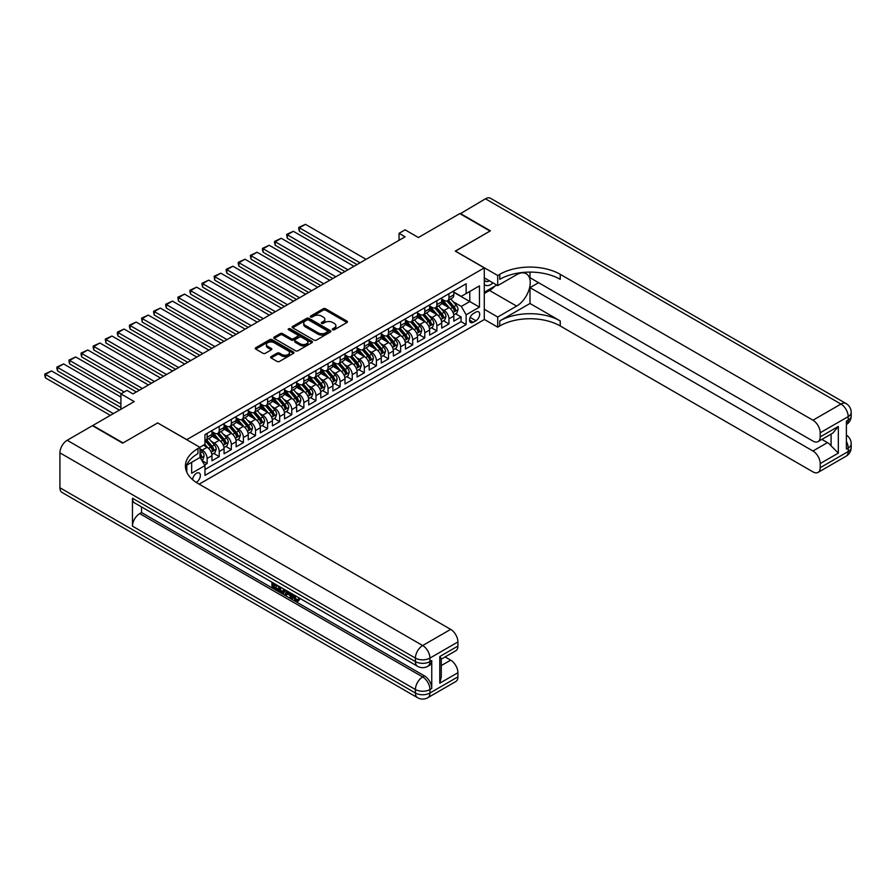 <?xml version="1.0" encoding="UTF-8"?>
<svg xmlns="http://www.w3.org/2000/svg" width="896" height="896" viewBox="0 0 896 896"><rect width="100%" height="100%" fill="white"/><g stroke="black" fill="none" stroke-linecap="round" stroke-linejoin="round"><path stroke-width="1.34" d="M332.685 329.762A1.176 0.683 0 0 0 334.342 329.762L346.954 322.482A1.68 0.974 0 0 0 347.446 321.787A1.68 0.974 0 0 0 346.954 321.104L325.595 308.773A1.68 0.974 0 0 0 323.221 308.773L310.61 316.053A1.176 0.683 0 0 0 312.267 317.016L313.902 316.064A5.376 3.102 0 0 1 321.496 316.064L323.277 317.094A5.376 3.102 0 0 1 324.856 319.29A5.376 3.102 0 0 1 323.277 321.485L321.642 322.426A1.176 0.683 0 0 0 323.31 323.389L324.946 322.437A5.376 3.102 0 0 1 332.539 322.437L334.32 323.467A5.376 3.102 0 0 1 335.888 325.662A5.376 3.102 0 0 1 334.32 327.858L332.685 328.798A1.176 0.683 0 0 0 332.685 329.762L332.685 328.798M196.179 482.373A5.477 3.158 120 0 0 196.493 482.205A5.477 3.158 120 0 0 200.066 477.389A5.477 3.158 120 0 0 199.226 472.998A5.477 3.158 120 0 0 196.493 473.267A5.477 3.158 120 0 0 192.629 479.73M271.118 356.597A1.68 0.974 0 0 0 270.626 357.291A1.68 0.974 0 0 0 271.118 357.974L277.11 361.435A1.68 0.974 0 0 0 279.485 361.435L293.485 353.349A1.68 0.974 0 0 0 293.978 352.666A1.68 0.974 0 0 0 293.485 351.971L272.126 339.64A1.68 0.974 0 0 0 269.752 339.64L255.741 347.726A1.68 0.974 0 0 0 255.248 348.41A1.68 0.974 0 0 0 255.741 349.104L262.987 353.282A1.68 0.974 0 0 0 265.362 353.282L271.354 349.821A1.68 0.974 0 0 0 271.846 349.138A1.68 0.974 0 0 0 271.354 348.443L267.758 346.371A4.491 2.587 0 0 1 266.448 344.546A4.491 2.587 0 0 1 269.214 342.149A4.491 2.587 0 0 1 274.109 342.709L288.176 350.829A4.491 2.587 0 0 1 289.486 352.666A4.491 2.587 0 0 1 286.72 355.062A4.491 2.587 0 0 1 281.826 354.491L279.485 353.136A1.68 0.974 0 0 0 277.11 353.136L271.118 356.597L271.118 357.974M157.797 423.002L186.816 439.622L484.288 267.882L455.269 251.126L490.034 231.056L459.794 213.606L418.387 237.518L405.082 229.835L399.034 233.33L405.082 236.813L133.011 393.893L126.963 390.41L120.915 393.893L120.915 409.248M157.797 422.867L123.032 442.938L92.803 425.488L134.221 401.576L120.915 393.893M314.026 340.122A1.68 0.974 0 0 0 316.4 340.122L330.4 332.035A1.68 0.974 0 0 0 330.893 331.352A1.68 0.974 0 0 0 330.4 330.669L309.03 318.326A1.68 0.974 0 0 0 306.667 318.326L292.656 326.413A1.68 0.974 0 0 0 292.163 327.107A1.68 0.974 0 0 0 292.656 327.79L314.026 340.122M289.027 330.008A1.176 0.683 0 0 1 290.226 330.176L290.226 328.776L311.942 341.32A1.68 0.974 0 0 1 312.435 342.003A1.68 0.974 0 0 1 311.942 342.686L297.942 350.773A1.68 0.974 0 0 1 295.568 350.773L274.198 338.442L274.198 337.075A1.68 0.974 0 0 0 273.706 337.758A1.68 0.974 0 0 0 274.198 338.442M274.198 337.075L280.19 333.614A1.68 0.974 0 0 1 282.565 333.614L291.234 338.61A1.68 0.974 0 0 0 293.608 338.61L297.584 336.314A1.68 0.974 0 0 0 298.077 335.63A1.68 0.974 0 0 0 297.584 334.947L288.557 329.739A1.176 0.683 0 0 1 290.226 328.776M204.624 465.013L207.133 463.568L202.115 460.667M199.998 448.773L202.294 450.094A6.843 3.954 60 0 1 207.133 458.472L211.971 455.683L211.971 460.779L219.229 456.59L213.73 453.41M211.355 441.358L214.39 443.117A6.843 3.954 60 0 1 219.229 451.494L224.067 448.694L224.067 453.79L231.325 449.602L225.814 446.432M223.451 434.381L226.486 436.128A6.843 3.954 60 0 1 231.325 444.506L236.152 441.717L236.152 446.813L243.41 442.624L237.91 439.443M235.536 427.403L238.571 429.15A6.843 3.954 60 0 1 243.41 437.528L248.248 434.739L248.248 439.835L255.506 435.646L250.006 432.466M247.632 420.414L250.667 422.173A6.843 3.954 60 0 1 255.506 430.55L260.344 427.75L260.344 432.846L267.59 428.658L262.091 425.488M259.728 413.437L262.763 415.184A6.843 3.954 60 0 1 267.59 423.562L272.429 420.773L272.429 425.869L279.686 421.68L274.187 418.499M271.813 406.459L274.848 408.206A6.843 3.954 60 0 1 279.686 416.584L284.525 413.795L284.525 418.891L291.782 414.702L286.283 411.522M283.909 399.47L286.944 401.229A6.843 3.954 60 0 1 291.782 409.606L296.621 406.806L296.621 411.902L303.867 407.714L298.368 404.544M295.994 392.493L299.04 394.24A6.843 3.954 60 0 1 303.867 402.618L308.706 399.829L308.706 404.925L315.963 400.736L310.464 397.555M308.09 385.515L311.125 387.262A6.843 3.954 60 0 1 315.963 395.64L320.802 392.851L320.802 397.947L328.059 393.758L322.549 390.578M320.186 378.526L323.221 380.285A6.843 3.954 60 0 1 328.059 388.662L332.898 385.862L332.898 390.958L340.144 386.77L334.645 383.6M332.27 371.549L335.306 373.296A6.843 3.954 60 0 1 340.144 381.674L344.982 378.885L344.982 383.981L352.24 379.792L346.741 376.611M344.366 364.571L347.402 366.318A6.843 3.954 60 0 1 352.24 374.696L357.078 371.907L357.078 377.003L364.336 372.814L358.826 369.634M356.462 357.582L359.498 359.341A6.843 3.954 60 0 1 364.336 367.718L369.174 364.918L369.174 370.014L376.421 365.826L370.922 362.656M368.547 350.605L371.582 352.352A6.843 3.954 60 0 1 376.421 360.73L381.259 357.941L381.259 363.037L388.517 358.848L383.018 355.678M380.643 343.627L383.678 345.374A6.843 3.954 60 0 1 388.517 353.752L393.355 350.963L393.355 356.059L400.613 351.87L395.102 348.69M392.739 336.638L395.774 338.397A6.843 3.954 60 0 1 400.613 346.774L405.44 343.974L405.44 349.07L412.698 344.882L407.198 341.712M404.824 329.661L407.859 331.408A6.843 3.954 60 0 1 412.698 339.786L417.536 336.997L417.536 342.093L424.794 337.904L419.294 334.734M416.92 322.683L419.955 324.43A6.843 3.954 60 0 1 424.794 332.808L429.632 330.019L429.632 335.115L436.89 330.926L431.379 327.746M429.016 315.694L432.051 317.453A6.843 3.954 60 0 1 436.89 325.83L441.717 323.03L441.717 328.126L448.974 323.938L448.974 318.842A6.843 3.954 -120 0 0 444.136 310.464L441.101 308.717M443.475 320.768L448.974 323.938M211.971 455.683A6.843 3.954 -120 0 0 207.133 447.306L203.504 445.211M224.067 448.694A6.843 3.954 -120 0 0 219.229 440.317L211.747 436.005M236.152 441.717A6.843 3.954 -120 0 0 231.325 433.339L223.843 429.027M248.248 434.739A6.843 3.954 -120 0 0 243.41 426.362L235.939 422.038M260.344 427.75A6.843 3.954 -120 0 0 255.506 419.373L248.024 415.061M272.429 420.773A6.843 3.954 -120 0 0 267.59 412.395L260.12 408.083M284.525 413.795A6.843 3.954 -120 0 0 279.686 405.418L272.205 401.094M296.621 406.806A6.843 3.954 -120 0 0 291.782 398.429L284.301 394.117M308.706 399.829A6.843 3.954 -120 0 0 303.867 391.451L296.397 387.139M320.802 392.851A6.843 3.954 -120 0 0 315.963 384.474L308.482 380.15M332.898 385.862A6.843 3.954 -120 0 0 328.059 377.485L320.578 373.173M344.982 378.885A6.843 3.954 -120 0 0 340.144 370.507L332.674 366.195M357.078 371.907A6.843 3.954 -120 0 0 352.24 363.53L344.758 359.206M369.174 364.918A6.843 3.954 -120 0 0 364.336 356.541L356.854 352.229M381.259 357.941A6.843 3.954 -120 0 0 376.421 349.563L368.95 345.251M393.355 350.963A6.843 3.954 -120 0 0 388.517 342.586L381.035 338.262M405.44 343.974A6.843 3.954 -120 0 0 400.613 335.597L393.131 331.285M417.536 336.997A6.843 3.954 -120 0 0 412.698 328.619L405.227 324.307M429.632 330.019A6.843 3.954 -120 0 0 424.794 321.642L417.312 317.318M441.717 323.03A6.843 3.954 -120 0 0 436.89 314.653L429.408 310.341M475.944 312.077L473.278 313.611A5.298 3.058 120 0 0 469.818 318.282A5.298 3.058 120 0 0 470.635 322.526A5.298 3.058 120 0 0 473.278 322.269L475.944 320.734A5.298 3.058 120 0 0 479.405 316.064A5.298 3.058 120 0 0 478.587 311.808A5.298 3.058 120 0 0 475.944 312.077M186.816 472.27L186.816 465.102M199.158 484.165L484.288 319.547L484.288 267.882M199.998 457.285L204.96 465.595L204.96 475.362L466.144 324.576L466.144 314.798L461.306 306.421L453.197 301.739M204.96 465.595L191.654 473.267L191.654 462.314M199.875 447.306L204.96 444.371L204.96 434.594L466.144 283.797L466.144 293.574L479.45 285.891L479.45 307.115L466.144 314.798M211.971 431.659L214.39 433.059A6.843 3.954 60 0 0 217.806 433.395L222.645 430.606A6.843 3.954 -120 0 0 224.067 427.47L224.067 423.562M224.067 424.682L226.486 426.082A6.843 3.954 60 0 0 229.902 426.418L234.741 423.629A6.843 3.954 -120 0 0 236.152 420.493L236.152 416.584M236.152 417.704L238.571 419.093A6.843 3.954 60 0 0 241.998 419.44L246.837 416.64A6.843 3.954 -120 0 0 248.248 413.515L248.248 409.606M248.248 410.715L250.667 412.115A6.843 3.954 60 0 0 254.083 412.451L258.922 409.662A6.843 3.954 -120 0 0 260.344 406.526L260.344 402.618M260.344 403.738L262.763 405.138A6.843 3.954 60 0 0 266.179 405.474L271.018 402.685A6.843 3.954 -120 0 0 272.429 399.549L272.429 395.64M272.429 396.76L274.848 398.149A6.843 3.954 60 0 0 278.275 398.496L283.102 395.696A6.843 3.954 -120 0 0 284.525 392.571L284.525 388.662M284.525 389.771L286.944 391.171A6.843 3.954 60 0 0 290.36 391.507L295.198 388.718A6.843 3.954 -120 0 0 296.621 385.582L296.621 381.674M296.621 382.794L299.04 384.194A6.843 3.954 60 0 0 302.456 384.53L307.294 381.741A6.843 3.954 -120 0 0 308.706 378.605L308.706 374.696M308.706 375.816L311.125 377.205A6.843 3.954 60 0 0 314.552 377.552L319.379 374.752A6.843 3.954 -120 0 0 320.802 371.627L320.802 367.718M320.802 368.827L323.221 370.227A6.843 3.954 60 0 0 326.637 370.563L331.475 367.774A6.843 3.954 -120 0 0 332.898 364.638L332.898 360.73M332.898 361.85L335.306 363.25A6.843 3.954 60 0 0 338.733 363.586L343.571 360.797A6.843 3.954 -120 0 0 344.982 357.661L344.982 353.752M344.982 354.872L347.402 356.261A6.843 3.954 60 0 0 350.829 356.608L355.656 353.808A6.843 3.954 -120 0 0 357.078 350.683L357.078 346.774M357.078 347.883L359.498 349.283A6.843 3.954 60 0 0 362.914 349.619L367.752 346.83A6.843 3.954 -120 0 0 369.174 343.694L369.174 339.786M369.174 340.906L371.582 342.306A6.843 3.954 60 0 0 375.01 342.642L379.848 339.853A6.843 3.954 -120 0 0 381.259 336.717L381.259 332.808M381.259 333.928L383.678 335.317A6.843 3.954 60 0 0 387.094 335.664L391.933 332.864A6.843 3.954 -120 0 0 393.355 329.739L393.355 325.83M393.355 326.939L395.774 328.339A6.843 3.954 60 0 0 399.19 328.675L404.029 325.886A6.843 3.954 -120 0 0 405.44 322.75L405.44 318.842M405.44 319.962L407.859 321.362A6.843 3.954 60 0 0 411.286 321.698L416.125 318.909A6.843 3.954 -120 0 0 417.536 315.773L417.536 311.864M417.536 312.984L419.955 314.373A6.843 3.954 60 0 0 423.371 314.72L428.21 311.92A6.843 3.954 -120 0 0 429.632 308.795L429.632 304.886M429.632 306.006L432.051 307.395A6.843 3.954 60 0 0 435.467 307.731L440.306 304.942A6.843 3.954 -120 0 0 441.717 301.818L441.717 297.898M204.96 469.504L461.07 321.642L461.07 316.96L453.813 321.149L453.813 316.053A6.843 3.954 -120 0 0 448.974 307.675L441.493 303.363M441.717 299.018L444.136 300.418A6.843 3.954 -120 0 0 447.563 300.754A6.843 3.954 -120 0 0 448.974 297.629L448.974 293.709M447.563 300.754L452.402 297.965A6.843 3.954 -120 0 0 453.813 294.829L453.813 290.92M207.133 433.339L207.133 437.248A6.843 3.954 60 0 1 205.722 440.384A6.843 3.954 60 0 1 204.96 440.653M205.722 440.384L210.56 437.584A6.843 3.954 -120 0 0 211.971 434.459L211.971 430.55M219.229 426.362L219.229 430.27A6.843 3.954 60 0 1 217.806 433.395M231.325 419.373L231.325 423.282A6.843 3.954 60 0 1 229.902 426.418M243.41 412.395L243.41 416.304A6.843 3.954 60 0 1 241.998 419.44M255.506 405.418L255.506 409.326A6.843 3.954 60 0 1 254.083 412.451M267.59 398.429L267.59 402.338A6.843 3.954 60 0 1 266.179 405.474M279.686 391.451L279.686 395.36A6.843 3.954 60 0 1 278.275 398.496M291.782 384.474L291.782 388.382A6.843 3.954 60 0 1 290.36 391.507M303.867 377.485L303.867 381.394A6.843 3.954 60 0 1 302.456 384.53M315.963 370.507L315.963 374.416A6.843 3.954 60 0 1 314.552 377.552M328.059 363.53L328.059 367.438A6.843 3.954 60 0 1 326.637 370.563M340.144 356.541L340.144 360.45A6.843 3.954 60 0 1 338.733 363.586M352.24 349.563L352.24 353.472A6.843 3.954 60 0 1 350.829 356.608M364.336 342.586L364.336 346.494A6.843 3.954 60 0 1 362.914 349.619M376.421 335.597L376.421 339.506A6.843 3.954 60 0 1 375.01 342.642M388.517 328.619L388.517 332.528A6.843 3.954 60 0 1 387.094 335.664M400.613 321.642L400.613 325.55A6.843 3.954 60 0 1 399.19 328.675M412.698 314.653L412.698 318.562A6.843 3.954 60 0 1 411.286 321.698M424.794 307.675L424.794 311.584A6.843 3.954 60 0 1 423.371 314.72M436.89 300.698L436.89 304.606A6.843 3.954 60 0 1 435.467 307.731M436.89 325.83L436.89 330.926M424.794 332.808L424.794 337.904M412.698 339.786L412.698 344.882M400.613 346.774L400.613 351.87M388.517 353.752L388.517 358.848M376.421 360.73L376.421 365.826M364.336 367.718L364.336 372.814M352.24 374.696L352.24 379.792M340.144 381.674L340.144 386.77M328.059 388.662L328.059 393.758M315.963 395.64L315.963 400.736M303.867 402.618L303.867 407.714M291.782 409.606L291.782 414.702M279.686 416.584L279.686 421.68M267.59 423.562L267.59 428.658M255.506 430.55L255.506 435.646M243.41 437.528L243.41 442.624M231.325 444.506L231.325 449.602M219.229 451.494L219.229 456.59M207.133 458.472L207.133 463.568M461.306 306.421L469.773 301.538L469.773 291.48L479.45 285.891M453.813 292.32L479.45 307.115M453.813 292.04L461.306 296.363L466.144 293.574M399.034 233.33L399.034 240.307M455.571 313.79L461.07 316.96M461.07 321.642L466.144 324.576M333.155 329.918L334.32 329.246A5.376 3.102 0 0 0 335.888 327.062L335.888 325.662M324.856 319.29L324.856 320.69A5.376 3.102 0 0 1 323.277 322.874L322.112 323.546M346.931 322.493L325.595 310.173A1.68 0.974 0 0 0 323.221 310.173L311.08 317.173M330.4 330.669L330.4 332.035L309.03 319.726A1.68 0.974 0 0 0 306.667 319.726L292.678 327.802M327.432 331.834A1.176 0.683 0 0 0 327.432 330.87L308.683 320.04A1.176 0.683 0 0 0 307.014 320.04L305.301 321.037A5.376 3.102 0 0 0 303.722 323.232A5.376 3.102 0 0 0 305.301 325.427L318.114 332.819A5.376 3.102 0 0 0 325.707 332.819L327.432 331.834L327.432 333.222A1.176 0.683 0 0 0 327.779 332.752L327.779 331.352M303.722 323.232L303.722 324.621A5.376 3.102 0 0 0 305.301 326.816L305.301 325.427M327.432 333.222L325.707 334.219A5.376 3.102 0 0 1 318.114 334.219L305.301 326.816M274.221 338.453L280.19 335.003L280.19 333.614M298.077 335.63L298.077 337.03A1.68 0.974 0 0 1 297.584 337.714L293.608 340.01A1.68 0.974 0 0 1 291.234 340.01L282.565 335.003A1.68 0.974 0 0 0 280.19 335.003M290.226 330.176L311.92 342.709M300.227 343.806A4.491 2.587 0 0 0 305.122 344.366A4.491 2.587 0 0 0 307.888 341.97A4.491 2.587 0 0 0 306.578 340.144L301.616 337.277A1.68 0.974 0 0 0 299.242 337.277L295.266 339.573A1.68 0.974 0 0 0 294.773 340.256A1.68 0.974 0 0 0 295.266 340.939L300.227 343.806L300.227 345.206A4.491 2.587 0 0 0 305.122 345.766A4.491 2.587 0 0 0 307.888 343.37L307.888 341.97M294.773 340.256L294.773 341.656A1.68 0.974 0 0 0 295.266 342.339L295.266 340.939M300.227 345.206L295.266 342.339M289.486 352.666L289.486 354.054A4.491 2.587 0 0 1 286.72 356.451A4.491 2.587 0 0 1 281.826 355.891L279.485 354.536A1.68 0.974 0 0 0 277.11 354.536L271.141 357.986M266.448 344.546L266.448 345.934A4.491 2.587 0 0 0 267.758 347.771L267.758 346.371M271.331 349.832L267.758 347.771M293.462 353.36L272.126 341.04A1.68 0.974 0 0 0 269.752 341.04L255.763 349.115L255.741 347.726M453.712 314.854L456.837 313.051L458.046 309.557A4.536 2.621 -120 0 0 456.277 305.301L450.755 298.906M360.035 262.819L299.398 227.808L305.446 224.325L366.083 259.336M449.646 308.123L443.094 300.53A13.082 7.549 -120 0 0 441.717 299.096M299.398 231.302L298.738 228.827L298.738 227.427L299.398 227.808L299.398 231.302L357.011 264.566M446.051 305.995L442.389 301.75A10.864 6.272 -120 0 0 441.717 301.022M446.947 301L452.536 307.474A4.536 2.621 60 0 1 454.149 310.587L455.594 309.758A4.536 2.621 -120 0 0 453.981 306.634L448.459 300.238M447.272 300.899L453.275 307.843A2.307 1.333 60 0 1 453.858 308.75L455.594 309.758M298.738 227.427L305.446 224.325M484.288 284.346A11.11 6.418 120 0 0 486.819 285.589A11.11 6.418 120 0 0 492.979 282.878M484.288 279.72A7.605 4.39 120 0 0 485.52 281.221A7.605 4.39 120 0 0 486.629 281.568A7.605 4.39 120 0 0 489.384 280.806M496.742 285.062L484.288 292.253M460.163 213.808L485.43 198.8L840.941 404.051A10.259 5.925 120 0 1 846.07 403.547A10.259 10.259 0 0 1 851.2 412.429A10.259 5.925 180 0 1 848.198 416.618L820.198 432.779A10.259 5.925 -120 0 0 812.952 420.213L840.941 404.051A10.259 5.925 60 0 1 848.198 416.618L848.198 420.112L846.384 421.154L846.384 449.086L848.198 448.034L848.198 451.528A10.259 5.925 60 0 1 846.07 456.221L818.082 472.382A10.259 5.925 -120 0 0 820.198 467.69L848.198 451.528A10.259 5.925 0 0 0 851.2 447.339A10.259 10.259 0 0 1 846.07 456.221M460.163 213.394L490.392 230.843L455.381 251.194M484.288 309.277L497.706 317.027L516.634 306.107A19.242 11.11 120 0 0 529.2 289.15A19.242 11.11 120 0 0 526.254 273.739A19.242 11.11 120 0 0 516.634 274.691L497.706 285.611L497.706 275.498L499.766 274.31A42.75 24.685 180 0 1 560.224 274.31L812.952 420.213M497.706 317.027L497.706 327.152L499.766 325.965A42.75 24.685 180 0 1 560.224 325.965L812.952 471.878A10.259 5.925 -120 0 0 818.082 472.382M529.995 303.486L499.766 320.936A42.75 24.685 180 0 1 560.224 320.936L529.995 303.486L529.995 287.638L538.574 282.688M529.995 272.104L529.995 277.726L812.952 441.09A10.259 5.925 -120 0 0 818.082 441.594A10.259 5.925 -120 0 0 820.198 436.901L838.342 426.429L838.342 453.096L831.085 445.838L831.085 434.09M838.342 453.096L820.198 463.568L820.198 467.69M820.198 463.568A10.259 5.925 -120 0 0 812.952 451.002L827.456 442.624A10.259 5.925 60 0 1 831.085 445.838M529.995 287.638L812.952 451.002M485.43 198.8A10.259 5.925 -60 0 1 490.56 198.296L846.07 403.547M484.288 277.861L497.706 285.611M455.381 251.059L497.706 275.498M484.288 319.402L497.706 327.152M820.198 432.779L820.198 436.901M821.878 439.398L827.456 442.624M499.766 274.31L499.766 279.328A42.75 24.685 180 0 1 560.224 279.328L560.224 274.31M818.082 441.594L832.91 433.026L838.342 426.429M494.872 286.138A19.242 11.11 -60 0 1 489.541 290.472L484.288 293.507M294.224 595.045L296.464 599.738L297.315 600.029M293.35 594.586L295.501 600.298L296.912 600.466L298.502 598.808L299.522 599.682L297.707 601.597L295.59 601.317L292.309 593.981M287.437 593.914L286.003 595.672L284.917 595.045L286.742 590.766M291.346 593.432L292.79 598.472L291.827 599.032L290.741 598.405L289.912 595.347L286.821 593.566L286.003 595.672M273.941 584.842L273.941 586.622L278.219 589.098L278.219 590.061L277.256 590.621L271.958 587.563L271.958 582.232M277.76 585.581L276.786 586.488L272.978 584.282L272.978 587.182L273.941 586.622M132.462 498.232L415.419 661.595A10.259 5.925 120 0 0 417.547 666.288L134.59 502.925A10.259 5.925 -60 0 1 132.462 498.232L132.462 526.154A10.259 5.925 -60 0 1 139.72 513.587L141.534 512.546L424.491 675.909A10.259 5.925 60 0 1 431.749 688.475L431.749 660.542A10.259 5.925 60 0 1 429.621 665.246L427.806 666.288A10.259 5.925 -120 0 0 429.934 661.595L431.749 660.542M141.534 512.546L141.534 506.934M284.525 589.49L284.603 590.632L285.555 590.083L283.606 593.398L278.656 591.427L278.656 586.096M122.674 443.15L157.674 422.934L199.998 447.373L197.949 448.56A42.75 24.685 -0 0 0 185.427 466.01A42.75 24.685 -0 0 0 197.949 483.459L450.666 629.373A10.259 5.925 60 0 1 457.923 641.939L429.934 658.101L429.934 661.595A10.259 5.925 -0 0 1 415.419 661.595L415.419 658.101L59.92 452.85A10.259 5.925 -60 0 1 67.166 440.283L92.445 425.69L122.674 443.15M199.998 447.373L199.998 457.498L186.637 465.214M439.79 656.533L441.291 658.806L441.291 676.738L439.79 683.2L439.79 656.533L457.923 646.061L457.923 641.939M457.923 646.061A10.259 5.925 60 0 1 455.795 650.754L441.291 659.131M59.92 487.76L415.419 693.011A10.259 5.925 120 0 0 417.547 697.704L62.037 492.453A10.259 5.925 -60 0 1 59.92 487.76L59.92 452.85M445.088 656.936L450.666 660.162A10.259 5.925 60 0 1 457.923 672.728L439.79 683.2M431.749 688.475L429.934 689.517L429.934 693.011L457.923 676.85L457.923 672.728M457.923 676.85A10.259 5.925 60 0 1 455.795 681.542L427.806 697.704A10.259 5.925 -120 0 0 429.934 693.011A10.259 5.925 -0 0 1 415.419 693.011L415.419 689.517L132.462 526.154M197.949 448.56L197.949 453.589A42.75 24.685 -0 0 0 185.651 468.53M272.978 587.182L277.256 589.658L278.219 589.098M277.256 589.658L277.256 590.621M272.978 582.826L277.222 585.267M276.786 585.514L276.786 586.488M284.603 590.632L283.606 593.398M279.675 586.69L279.675 591.046L281.165 591.909L282.878 592.312L283.506 588.907M280.638 587.25L280.638 590.486L283.853 591.752M279.675 591.046L280.638 590.486M281.165 591.909L282.139 591.349M290.002 592.648L291.827 599.032M287.706 591.326L287.134 592.782L289.61 594.205L289.038 592.099M288.31 591.674L289.251 592.883M287.134 592.782L288.098 592.222M295.501 600.298L296.464 599.738M293.25 595.605L294.179 595.067M297.528 599.368L298.558 600.23L299.522 599.682M298.558 600.23L297.707 601.597M441.616 321.832L444.741 320.029L445.95 316.546A4.536 2.621 -120 0 0 444.192 312.29L438.659 305.894M347.95 269.808L287.302 234.797L293.35 231.302L353.998 266.314M437.562 315.101L431.01 307.518A13.082 7.549 -120 0 0 429.632 306.074M287.302 238.28L286.642 234.405L287.302 234.797L287.302 238.28L344.926 271.544M433.966 312.973L430.293 308.728A10.864 6.272 -120 0 0 429.632 308M434.851 307.978L440.44 314.451A4.536 2.621 60 0 1 442.053 317.576L443.509 316.736A4.536 2.621 -120 0 0 441.896 313.611L436.363 307.216M435.176 307.877L441.179 314.832A2.307 1.333 60 0 1 441.762 315.728L443.509 316.736M286.642 234.405L293.35 231.302M429.531 328.821L432.656 327.018L433.866 323.523A4.536 2.621 -120 0 0 432.096 319.267L426.574 312.872M335.854 276.786L275.218 241.774L281.254 238.28L341.902 273.291M425.466 322.078L418.914 314.496A13.082 7.549 -120 0 0 417.536 313.062M275.218 245.269L274.546 242.782L274.546 241.394L275.218 241.774L275.218 245.269L332.83 278.533M421.87 319.95L418.208 315.706A10.864 6.272 -120 0 0 417.536 314.978M422.755 314.966L428.344 321.429A4.536 2.621 60 0 1 429.968 324.554L431.413 323.714A4.536 2.621 -120 0 0 429.8 320.6L424.278 314.194M423.091 314.854L429.094 321.81A2.307 1.333 60 0 1 429.677 322.717L431.413 323.714M274.546 241.394L281.254 238.28M417.435 335.798L420.56 333.995L421.77 330.501A4.536 2.621 -120 0 0 420 326.245L414.478 319.85M323.758 283.763L263.122 248.752L269.17 245.269L329.806 280.28M413.37 329.067L406.818 321.474A13.082 7.549 -120 0 0 405.44 320.04M263.122 252.246L262.461 249.771L262.461 248.371L263.122 248.752L263.122 252.246L320.734 285.51M409.774 326.939L406.112 322.694A10.864 6.272 -120 0 0 405.44 321.966M410.67 321.944L416.259 328.418A4.536 2.621 60 0 1 417.872 331.531L419.317 330.702A4.536 2.621 -120 0 0 417.704 327.578L412.182 321.182M410.995 321.843L416.998 328.787A2.307 1.333 60 0 1 417.581 329.694L419.317 330.702M262.461 248.371L269.17 245.269M405.339 342.776L408.464 340.973L409.674 337.49A4.536 2.621 -120 0 0 407.915 333.234L402.382 326.838M311.674 290.752L251.026 255.741L257.074 252.246L317.722 287.258M401.285 336.045L394.733 328.462A13.082 7.549 -120 0 0 393.355 327.018M251.026 259.224L250.365 255.349L251.026 255.741L251.026 259.224L308.65 292.488M397.69 333.917L394.027 329.672A10.864 6.272 -120 0 0 393.355 328.944M398.574 328.922L404.163 335.395A4.536 2.621 60 0 1 405.776 338.52L407.232 337.68A4.536 2.621 -120 0 0 405.619 334.555L400.086 328.16M398.899 328.821L404.914 335.776A2.307 1.333 60 0 1 405.485 336.672L407.232 337.68M250.365 255.349L257.074 252.246M393.254 349.765L396.379 347.962L397.589 344.467A4.536 2.621 -120 0 0 395.819 340.211L390.298 333.816M299.578 297.73L238.941 262.718L244.989 259.224L305.626 294.235M389.189 343.022L382.637 335.44A13.082 7.549 -120 0 0 381.259 333.995M238.941 266.213L238.269 263.726L238.269 262.338L238.941 262.718L238.941 266.213L296.554 299.477M385.594 340.894L381.931 336.65A10.864 6.272 -120 0 0 381.259 335.922M386.478 335.91L392.067 342.373A4.536 2.621 60 0 1 393.691 345.498L395.136 344.658A4.536 2.621 -120 0 0 393.523 341.544L388.002 335.138M386.814 335.798L392.818 342.754A2.307 1.333 60 0 1 393.4 343.661L395.136 344.658M238.269 262.338L244.989 259.224M381.158 356.742L384.283 354.939L385.493 351.445A4.536 2.621 -120 0 0 383.723 347.189L378.202 340.794M287.482 304.707L226.845 269.696L232.893 266.213L293.53 301.224M377.093 350.011L370.541 342.418A13.082 7.549 -120 0 0 369.174 340.984M226.845 273.19L226.184 270.715L226.184 269.315L226.845 269.696L226.845 273.19L284.469 306.454M373.498 347.872L369.835 343.638A10.864 6.272 -120 0 0 369.174 342.91M374.394 342.888L379.982 349.362A4.536 2.621 60 0 1 381.595 352.475L383.051 351.646A4.536 2.621 -120 0 0 381.427 348.522L375.906 342.126M374.718 342.787L380.722 349.731A2.307 1.333 60 0 1 381.304 350.638L383.051 351.646M226.184 269.315L232.893 266.213M369.062 363.72L372.187 361.917L373.397 358.434A4.536 2.621 -120 0 0 371.638 354.178L366.106 347.782M275.397 311.696L214.749 276.685L220.797 273.19L281.445 308.202M365.008 356.989L358.456 349.406A13.082 7.549 -120 0 0 357.078 347.962M214.749 280.168L214.088 276.293L214.749 276.685L214.749 280.168L272.373 313.432M361.413 354.861L357.75 350.616A10.864 6.272 -120 0 0 357.078 349.888M362.298 349.866L367.886 356.339A4.536 2.621 60 0 1 369.499 359.464L370.955 358.624A4.536 2.621 -120 0 0 369.342 355.499L363.81 349.104M362.622 349.765L368.637 356.72A2.307 1.333 60 0 1 369.219 357.616L370.955 358.624M214.088 276.293L220.797 273.19M356.978 370.709L360.102 368.906L361.312 365.411A4.536 2.621 -120 0 0 359.542 361.155L354.021 354.76M263.301 318.674L202.664 283.662L208.712 280.168L269.349 315.179M352.912 363.966L346.36 356.384A13.082 7.549 -120 0 0 344.982 354.939M202.664 287.157L201.992 284.67L201.992 283.282L202.664 283.662L202.664 287.157L260.277 320.421M349.317 361.838L345.654 357.594A10.864 6.272 -120 0 0 344.982 356.866M350.202 356.854L355.79 363.317A4.536 2.621 60 0 1 357.414 366.442L358.859 365.602A4.536 2.621 -120 0 0 357.246 362.488L351.725 356.082M350.538 356.742L356.541 363.698A2.307 1.333 60 0 1 357.123 364.605L358.859 365.602M201.992 283.282L208.712 280.168M344.882 377.686L348.006 375.883L349.216 372.389A4.536 2.621 -120 0 0 347.446 368.133L341.925 361.738M251.216 325.651L190.568 290.64L196.616 287.157L257.253 322.168M340.816 370.955L334.264 363.362A13.082 7.549 -120 0 0 332.898 361.928M190.568 294.134L189.907 291.659L189.907 290.259L190.568 290.64L190.568 294.134L248.192 327.398M337.232 368.816L333.558 364.582A10.864 6.272 -120 0 0 332.898 363.843M338.117 363.832L343.706 370.306A4.536 2.621 60 0 1 345.318 373.419L346.774 372.59A4.536 2.621 -120 0 0 345.15 369.466L339.629 363.07M338.442 363.731L344.445 370.675A2.307 1.333 60 0 1 345.027 371.582L346.774 372.59M189.907 290.259L196.616 287.157M332.786 384.664L335.91 382.861L337.12 379.378A4.536 2.621 -120 0 0 335.362 375.122L329.84 368.726M239.12 332.629L178.472 297.629L184.52 294.134L245.168 329.146M328.731 377.933L322.179 370.35A13.082 7.549 -120 0 0 320.802 368.906M178.472 301.112L177.811 297.237L178.472 297.629L178.472 301.112L236.096 334.376M325.136 375.805L321.474 371.56A10.864 6.272 -120 0 0 320.802 370.832M326.021 370.81L331.61 377.283A4.536 2.621 60 0 1 333.222 380.408L334.678 379.568A4.536 2.621 -120 0 0 333.066 376.443L327.533 370.048M326.357 370.709L332.36 377.664A2.307 1.333 60 0 1 332.942 378.56L334.678 379.568M177.811 297.237L184.52 294.134M320.701 391.653L323.826 389.85L325.035 386.355A4.536 2.621 -120 0 0 323.266 382.099L317.744 375.704M227.024 339.618L166.387 304.606L172.435 301.112L233.072 336.123M316.635 384.91L310.083 377.328A13.082 7.549 -120 0 0 308.706 375.883M166.387 308.101L165.715 305.614L165.715 304.226L166.387 304.606L166.387 308.101L224 341.365M313.04 382.782L309.378 378.538A10.864 6.272 -120 0 0 308.706 377.81M313.936 377.798L319.514 384.261A4.536 2.621 60 0 1 321.138 387.386L322.582 386.546A4.536 2.621 -120 0 0 320.97 383.432L315.448 377.026M314.261 377.686L320.264 384.642A2.307 1.333 60 0 1 320.846 385.549L322.582 386.546M165.715 304.226L172.435 301.112M308.605 398.63L311.73 396.827L312.939 393.333A4.536 2.621 -120 0 0 311.181 389.077L305.648 382.682M214.939 346.595L154.291 311.584L160.339 308.101L220.976 343.101M304.539 391.899L297.987 384.306A13.082 7.549 -120 0 0 296.621 382.872M154.291 315.078L153.63 312.603L153.63 311.203L154.291 311.584L154.291 315.078L211.915 348.342M300.955 389.76L297.282 385.526A10.864 6.272 -120 0 0 296.621 384.787M301.84 384.776L307.429 391.25A4.536 2.621 60 0 1 309.042 394.363L310.498 393.534A4.536 2.621 -120 0 0 308.874 390.41L303.352 384.014M302.165 384.675L308.168 391.619A2.307 1.333 60 0 1 308.75 392.526L310.498 393.534M153.63 311.203L160.339 308.101M296.52 405.608L299.645 403.805L300.843 400.322A4.536 2.621 -120 0 0 299.085 396.066L293.563 389.67M202.843 353.573L142.206 318.573L148.243 315.078L208.891 350.09M292.454 398.877L285.902 391.294A13.082 7.549 -120 0 0 284.525 389.85M142.206 322.056L141.534 318.181L142.206 318.573L142.206 322.056L199.819 355.32M288.859 396.749L285.197 392.504A10.864 6.272 -120 0 0 284.525 391.776M289.744 391.754L295.333 398.227A4.536 2.621 60 0 1 296.946 401.352L298.402 400.512A4.536 2.621 -120 0 0 296.789 397.387L291.256 390.992M290.08 391.653L296.083 398.608A2.307 1.333 60 0 1 296.666 399.504L298.402 400.512M141.534 318.181L148.243 315.078M284.424 412.597L287.549 410.794L288.758 407.299A4.536 2.621 -120 0 0 286.989 403.043L281.467 396.648M190.747 360.562L130.11 325.55L136.158 322.056L196.795 357.067M280.358 405.854L273.806 398.272A13.082 7.549 -120 0 0 272.429 396.827M130.11 329.045L129.45 326.558L129.45 325.17L130.11 325.55L130.11 329.045L187.723 362.309M276.763 403.726L273.101 399.482A10.864 6.272 -120 0 0 272.429 398.754M277.659 398.742L283.248 405.205A4.536 2.621 60 0 1 284.861 408.33L286.306 407.49A4.536 2.621 -120 0 0 284.693 404.376L279.171 397.97M277.984 398.63L283.987 405.586A2.307 1.333 60 0 1 284.57 406.493L286.306 407.49M129.45 325.17L136.158 322.056M272.328 419.574L275.453 417.771L276.662 414.277A4.536 2.621 -120 0 0 274.904 410.021L269.371 403.626M178.662 367.539L118.014 332.528L124.062 329.045L184.699 364.045M268.262 412.843L261.71 405.25A13.082 7.549 -120 0 0 260.344 403.816M118.014 336.022L117.354 333.547L117.354 332.147L118.014 332.528L118.014 336.022L175.638 369.286M264.678 410.704L261.005 406.47A10.864 6.272 -120 0 0 260.344 405.731M265.563 405.72L271.152 412.194A4.536 2.621 60 0 1 272.765 415.307L274.221 414.478A4.536 2.621 -120 0 0 272.597 411.354L267.075 404.958M265.888 405.619L271.891 412.563A2.307 1.333 60 0 1 272.474 413.47L274.221 414.478M117.354 332.147L124.062 329.045M260.243 426.552L263.368 424.749L264.578 421.266A4.536 2.621 -120 0 0 262.808 417.01L257.286 410.614M166.566 374.517L105.93 339.517L111.966 336.022L172.614 371.034M256.178 419.821L249.626 412.238A13.082 7.549 -120 0 0 248.248 410.794M105.93 343L105.258 339.125L105.93 339.517L105.93 343L163.542 376.264M252.582 417.693L248.92 413.448A10.864 6.272 -120 0 0 248.248 412.72M253.467 412.698L259.056 419.171A4.536 2.621 60 0 1 260.68 422.296L262.125 421.456A4.536 2.621 -120 0 0 260.512 418.331L254.99 411.936M253.803 412.597L259.806 419.552A2.307 1.333 60 0 1 260.389 420.448L262.125 421.456M105.258 339.125L111.966 336.022M248.147 433.541L251.272 431.738L252.482 428.243A4.536 2.621 -120 0 0 250.712 423.987L245.19 417.592M154.47 381.506L93.834 346.494L99.882 343L160.518 378.011M244.082 426.798L237.53 419.216A13.082 7.549 -120 0 0 236.152 417.771M93.834 349.978L93.173 347.502L93.173 346.114L93.834 346.494L93.834 349.978L151.446 383.253M240.486 424.67L236.824 420.426A10.864 6.272 -120 0 0 236.152 419.698M241.382 419.686L246.971 426.149A4.536 2.621 60 0 1 248.584 429.274L250.029 428.434A4.536 2.621 -120 0 0 248.416 425.309L242.894 418.914M241.707 419.574L247.71 426.53A2.307 1.333 60 0 1 248.293 427.437L250.029 428.434M93.173 346.114L99.882 343M236.051 440.518L239.176 438.715L240.386 435.221A4.536 2.621 -120 0 0 238.627 430.965L233.094 424.57M142.386 388.483L81.738 353.472L87.786 349.978L148.434 384.989M231.997 433.776L225.445 426.194A13.082 7.549 -120 0 0 224.067 424.76M81.738 356.966L81.077 354.491L81.077 353.091L81.738 353.472L81.738 356.966L139.362 390.23M228.402 431.648L224.728 427.414A10.864 6.272 -120 0 0 224.067 426.675M229.286 426.664L234.875 433.138A4.536 2.621 60 0 1 236.488 436.251L237.944 435.422A4.536 2.621 -120 0 0 236.331 432.298L230.798 425.902M229.611 426.563L235.614 433.507A2.307 1.333 60 0 1 236.197 434.414L237.944 435.422M81.077 353.091L87.786 349.978M223.966 447.496L227.091 445.693L228.301 442.21A4.536 2.621 -120 0 0 226.531 437.954L221.01 431.558M124.242 391.978L69.653 360.45L75.69 356.966L136.338 391.978M219.901 440.765L213.349 433.171A13.082 7.549 -120 0 0 211.971 431.738M69.653 363.944L68.981 361.469L68.981 360.069L69.653 360.45L69.653 363.944L121.218 393.725M216.306 438.637L212.643 434.392A10.864 6.272 -120 0 0 211.971 433.664M217.19 433.642L222.779 440.115A4.536 2.621 60 0 1 224.403 443.24L225.848 442.4A4.536 2.621 -120 0 0 224.235 439.275L218.714 432.88M217.526 433.541L223.53 440.496A2.307 1.333 60 0 1 224.112 441.392L225.848 442.4M68.981 360.069L75.69 356.966M211.87 454.485L214.995 452.682L216.205 449.187A4.536 2.621 -120 0 0 214.435 444.931L208.914 438.536M120.915 404.018L57.557 367.438L63.605 363.944L120.915 397.04M207.805 447.742L204.915 444.394M57.557 370.922L56.896 368.446L56.896 367.058L57.557 367.438L57.557 370.922L120.915 407.512M205.106 440.63L210.694 447.093A4.536 2.621 60 0 1 212.307 450.218L213.763 449.378A4.536 2.621 -120 0 0 212.139 446.253L206.618 439.858M205.43 440.518L211.434 447.474A2.307 1.333 60 0 1 212.016 448.381L213.763 449.378M56.896 367.058L63.605 363.944M201.88 460.253L202.899 459.659L204.109 456.165A4.536 2.621 -120 0 0 202.35 451.909L199.998 449.198M113.366 413.616L45.461 374.416L51.509 370.922L119.403 410.122M45.461 377.91L44.8 375.435L44.8 374.035L45.461 374.416L45.461 377.91L110.342 415.363M199.998 456.478A4.536 2.621 60 0 1 200.211 457.195L201.667 456.366A4.536 2.621 -120 0 0 200.054 453.242L199.998 453.186M44.8 374.035L51.509 370.922M202.294 450.094L207.133 447.306M214.39 443.117L219.229 440.317M226.486 436.128L231.325 433.339M238.571 429.15L243.41 426.362M250.667 422.173L255.506 419.373M262.763 415.184L267.59 412.395M274.848 408.206L279.686 405.418M286.944 401.229L291.782 398.429M299.04 394.24L303.867 391.451M311.125 387.262L315.963 384.474M323.221 380.285L328.059 377.485M335.306 373.296L340.144 370.507M347.402 366.318L352.24 363.53M359.498 359.341L364.336 356.541M371.582 352.352L376.421 349.563M383.678 345.374L388.517 342.586M395.774 338.397L400.613 335.597M407.859 331.408L412.698 328.619M419.955 324.43L424.794 321.642M432.051 317.453L436.89 314.653M444.136 310.464L448.974 307.675M448.974 297.629L453.813 294.829M207.133 437.248L211.971 434.459M219.229 430.27L224.067 427.47M231.325 423.282L236.152 420.493M243.41 416.304L248.248 413.515M255.506 409.326L260.344 406.526M267.59 402.338L272.429 399.549M279.686 395.36L284.525 392.571M291.782 388.382L296.621 385.582M303.867 381.394L308.706 378.605M315.963 374.416L320.802 371.627M328.059 367.438L332.898 364.638M340.144 360.45L344.982 357.661M352.24 353.472L357.078 350.683M364.336 346.494L369.174 343.694M376.421 339.506L381.259 336.717M388.517 332.528L393.355 329.739M400.613 325.55L405.44 322.75M412.698 318.562L417.536 315.773M424.794 311.584L429.632 308.795M436.89 304.606L441.717 301.818M448.974 318.842L453.813 316.053M470.142 317.386L475.944 320.734M469.538 320.107L473.278 322.269M334.32 329.246L334.32 327.858M321.642 323.389L321.642 322.426M323.277 322.874L323.277 321.485M310.61 317.016L310.61 316.053M323.221 310.173L323.221 308.773M325.595 310.173L325.595 308.773M346.954 322.482L346.954 321.104M292.656 327.79L292.656 326.413M306.667 319.726L306.667 318.326M309.03 319.726L309.03 318.326M318.114 334.219L318.114 332.819M325.707 334.219L325.707 332.819M282.565 335.003L282.565 333.614M291.234 340.01L291.234 338.61M293.608 340.01L293.608 338.61M297.584 337.714L297.584 336.314M311.942 342.686L311.942 341.32M277.11 354.536L277.11 353.136M279.485 354.536L279.485 353.136M281.826 355.891L281.826 354.491M271.354 349.821L271.354 348.443M269.752 341.04L269.752 339.64M272.126 341.04L272.126 339.64M293.485 353.349L293.485 351.971M453.018 312.536L458.013 309.646M443.094 300.53L443.722 300.171M453.981 306.634L456.277 305.301M450.374 308.717L452.536 307.474M499.766 320.936L499.766 325.965M560.224 320.936L560.224 325.965M846.384 441.448A10.259 5.925 60 0 1 848.198 448.034A10.259 5.925 180 0 0 851.2 443.845A10.259 10.259 0 0 0 846.384 435.142M848.198 420.112A10.259 5.925 60 0 1 846.384 424.603A10.259 10.259 0 0 0 851.2 415.923A10.259 5.925 0 0 1 848.198 420.112M489.541 290.472L516.634 306.107M67.166 440.283L422.677 645.534L450.666 629.373M139.72 513.587L422.677 676.95L424.491 675.909M441.291 665.571L450.666 660.162M422.677 645.534A10.259 5.925 120 0 0 415.419 658.101A10.259 5.925 180 0 0 429.934 658.101A10.259 5.925 -120 0 0 422.677 645.534M422.677 676.95A10.259 5.925 120 0 0 415.419 689.517A10.259 5.925 180 0 0 429.934 689.517A10.259 5.925 -120 0 0 422.677 676.95M440.933 319.514L445.928 316.635M431.01 307.518L431.626 307.149M441.896 313.611L444.192 312.29M438.278 315.694L440.44 314.451M428.837 326.491L433.832 323.613M418.914 314.496L419.53 314.138M429.8 320.6L432.096 319.267M426.182 322.683L428.344 321.429M416.741 333.48L421.736 330.59M406.818 321.474L407.445 321.115M417.704 327.578L420 326.245M414.098 329.661L416.259 328.418M404.656 340.458L409.651 337.579M394.733 328.462L395.349 328.093M405.619 334.555L407.915 333.234M402.002 336.638L404.163 335.395M392.56 347.435L397.555 344.557M382.637 335.44L383.264 335.082M393.523 341.544L395.819 340.211M389.906 343.627L392.067 342.373M380.464 354.424L385.459 351.534M370.541 342.418L371.168 342.059M381.427 348.522L383.723 347.189M377.821 350.605L379.982 349.362M368.379 361.402L373.374 358.523M358.456 349.406L359.072 349.037M369.342 355.499L371.638 354.178M365.725 357.582L367.886 356.339M356.283 368.379L361.278 365.501M346.36 356.384L346.987 356.026M357.246 362.488L359.542 361.155M353.629 364.571L355.79 363.317M344.187 375.368L349.182 372.478M334.264 363.362L334.891 363.003M345.15 369.466L347.446 368.133M341.544 371.549L343.706 370.306M332.102 382.346L337.098 379.456M322.179 370.35L322.795 369.981M333.066 376.443L335.362 375.122M329.448 378.526L331.61 377.283M320.006 389.323L325.002 386.445M310.083 377.328L310.71 376.97M320.97 383.432L323.266 382.099M317.363 385.515L319.514 384.261M307.91 396.312L312.906 393.422M297.987 384.306L298.614 383.947M308.874 390.41L311.181 389.077M305.267 392.493L307.429 391.25M295.826 403.29L300.821 400.4M285.902 391.294L286.518 390.925M296.789 397.387L299.085 396.066M293.171 399.47L295.333 398.227M283.73 410.267L288.725 407.389M273.806 398.272L274.434 397.914M284.693 404.376L286.989 403.043M281.086 406.459L283.248 405.205M271.645 417.256L276.64 414.366M261.71 405.25L262.338 404.891M272.597 411.354L274.904 410.021M268.99 413.437L271.152 412.194M259.549 424.234L264.544 421.344M249.626 412.238L250.242 411.869M260.512 418.331L262.808 417.01M256.894 420.414L259.056 419.171M247.453 431.211L252.448 428.333M237.53 419.216L238.157 418.858M248.416 425.309L250.712 423.987M244.81 427.403L246.971 426.149M235.368 438.2L240.363 435.31M225.445 426.194L226.061 425.835M236.331 432.298L238.627 430.965M232.714 434.381L234.875 433.138M223.272 445.178L228.267 442.288M213.349 433.171L213.965 432.813M224.235 439.275L226.531 437.954M220.618 441.358L222.779 440.115M211.176 452.155L216.171 449.277M212.139 446.253L214.435 444.931M208.533 448.347L210.694 447.093M200.693 458.214L204.086 456.254M200.054 453.242L202.35 451.909M199.998 455.403L201.667 456.366M851.2 443.845L851.2 447.339M851.2 412.429L851.2 415.923M417.547 666.288A10.259 10.259 0 0 0 427.806 666.288M417.547 697.704A10.259 10.259 0 0 0 427.806 697.704"/></g></svg>
